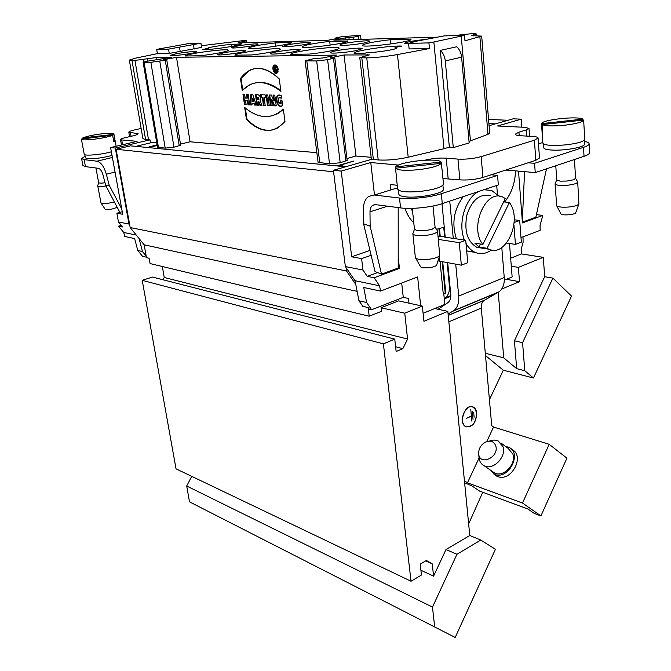 <?xml version="1.0" encoding="UTF-8"?>
<svg xmlns="http://www.w3.org/2000/svg" width="671" height="671" viewBox="0 0 671 671"><rect width="100%" height="100%" fill="white"/><g stroke="black" fill="none" stroke-linecap="round" stroke-linejoin="round"><path stroke-width="1.01" d="M250.291 104.886L251.986 104.953L252.086 103.259L254.049 103.326L254.636 105.062L256.339 105.129L252.757 94.536L250.862 94.485L250.291 104.886L251.986 104.953L252.086 103.259L254.049 103.326L254.636 105.062L256.339 105.129L252.757 94.536L250.862 94.485L250.291 104.886L250.837 104.76L251.399 94.494M256.951 105.146L258.671 105.221L258.201 101.388L259.895 105.263L262.009 105.347L260.063 100.876C261.011 97.941 260.331 95.878 258.025 94.678L255.458 94.611L256.951 105.146L258.671 105.221L258.201 101.388L259.895 105.263L262.009 105.347L260.063 100.876C261.011 97.941 260.331 95.878 258.025 94.678L255.458 94.611L256.951 105.146L257.496 105.028L256.02 94.628M260.96 97.329L262.327 97.37L263.451 105.406L265.196 105.473L264.072 97.421L265.456 97.463L265.095 94.879L260.6 94.754L260.96 97.329L262.327 97.37L263.451 105.406L265.196 105.473L264.072 97.421L265.456 97.463L265.095 94.879L260.6 94.754L260.96 97.329L261.505 97.203L261.162 94.77M267.511 105.565L269.272 105.632L267.788 94.955L266.026 94.905L267.511 105.565L269.272 105.632L267.788 94.955L266.026 94.905L267.511 105.565L268.056 105.439L266.597 94.921M244.479 104.659L246.148 104.726L245.552 100.625L247.423 100.692L248.01 104.793L249.696 104.861L248.195 94.41L246.509 94.359L247.054 98.159L245.192 98.1L244.638 94.309L242.969 94.259L244.479 104.659L246.148 104.726L245.552 100.625L247.423 100.692L248.01 104.793L249.696 104.861L248.195 94.41L246.509 94.359L247.054 98.159L245.192 98.1L244.638 94.309L242.969 94.259L244.479 104.659L245.016 104.533L243.531 94.276M246.416 119.295C260.625 133.336 273.483 134.049 284.99 121.443L283.33 109.138C271.461 119.539 258.587 118.993 244.705 107.494L246.416 119.295C256.976 130.157 267.394 133.043 277.643 127.951L284.99 121.443L283.33 109.138L277.366 113.642C266.773 118.993 255.886 116.947 244.705 107.494L246.416 119.295L246.953 119.17L245.343 108.039M278.18 69.239C277.45 66.026 276.142 64.634 274.254 65.087C271.176 66.479 273.927 75.177 276.871 73.382L278.18 69.239C275.68 63.745 273.936 63.745 272.946 69.239C275.429 74.724 277.173 74.724 278.18 69.239M270.598 105.691L272.292 105.758L271.47 99.778L273.986 105.825L276.242 105.909L274.775 95.148L273.063 95.106L273.869 100.969L271.403 95.056L269.121 94.997L270.598 105.691L272.292 105.758L271.47 99.778L273.986 105.825L276.242 105.909L274.775 95.148L273.063 95.106L273.869 100.969L271.403 95.056L269.121 94.997L270.598 105.691L271.151 105.565L269.692 95.005M280.545 103.342L280.101 100.071L281.912 100.13L282.617 105.372C276.41 110.816 273.659 90.837 281.325 95.794L281.644 98.159L278.868 97.815C277.593 100.616 278.155 102.462 280.545 103.342L280.101 100.071L281.912 100.13L282.214 105.674C278.507 109.197 273.793 98.209 277.895 95.626L281.325 95.794L281.644 98.159C278.222 94.645 276.628 103.284 280.545 103.342L280.839 103.275M305.095 60.801L316.662 60.969L327.599 59.677L334.846 57.974L347.167 160.444L340.197 162.743L329.536 163.892L318.088 162.315L305.095 60.801L313.743 58.645L322.751 57.974L336.59 55.089L176.507 57.32L190.061 141.791L316.846 152.653M240.495 78.482C250.954 64.911 263.871 65.045 279.237 78.893L280.931 91.382C269.457 82.298 258.847 80.21 249.084 85.133L242.231 90.459L240.495 78.482L249.184 70.472C258.645 65.909 268.66 68.71 279.237 78.893L280.931 91.382C265.942 79.958 253.042 79.648 242.231 90.459L240.495 78.482L241.04 78.364L242.717 89.956M154.498 145.708L157.081 144.693M155.11 145.833L155.731 145.649M147.41 147.486L154.464 145.506M157.224 145.573L147.553 147.503M149.037 146.84L150.681 146.999L155.102 145.8L149.037 146.84M157.115 144.902L155.68 145.381L157.199 145.389M336.716 165.896L353.902 161.015L339.333 165.536L342.546 165.192L337.723 165.989M503.678 201.862L509.364 202.516C522.86 219.434 506.077 258 488.807 249.201L487.087 248.287L479.044 247.029L474.867 243.17L482.919 244.403C468.912 228.09 485.561 188.668 502.696 197.064L505.33 198.482L482.919 244.403M490.543 195.731C480.059 193.323 472.208 199.623 466.982 214.628C463.938 230.547 467.209 241.443 476.787 247.314L482.877 248.27M480.503 244.034L479.044 247.029M487.087 248.287L509.364 202.516M469.784 535.508L447.834 311.369L423.938 321.275L422.353 306.093L404.747 313.189L407.582 339.056L402.843 348.643L396.15 351.503L394.749 339.123L383.401 343.871L411.038 581.245L421.447 575.03L420.214 564.118L426.412 560.47L432.233 563.841L433.583 576.146L445.989 549.524L469.784 535.508L480.78 540.046L495.416 549.289L455.19 637.45L189.499 501.849L455.19 637.45M482.743 492.262L468.652 523.917M498.234 292.338L503.728 357.853L516.678 368.656L514.431 340.793L522.583 342.68L552.921 278.13L571.524 296.096L533.479 378.016L503.325 370.207L489.419 399.706M371.147 157.308L355.949 156.007L344.038 54.98L369.36 54.921L359.79 57.681L366.76 57.899C376.028 57.656 386.27 56.54 397.475 54.561L429.465 48.547L428.92 42.902L433.869 41.979L443.992 148.719L449.36 147.142L453.831 147.452L469.163 142.931M422.353 306.093L398.566 300.885L381.053 307.754L381.472 311.344L369.193 316.2L150.061 263.56L149.13 258.251L146.437 257.622L146.161 256.07L142.453 251.524L139.04 238.482L144.164 244.798L146.161 256.07M146.353 257.178L142.52 256.28L137.756 250.451L142.453 251.524M501.791 247.515L504.248 277.534C504.626 284.034 502.898 288.79 499.073 291.793L484.009 300.474C481.963 302.093 481.057 304.634 481.292 308.106L491.726 425.666L493.554 427.041L549.205 444.319L566.92 458.159L540.918 515.898L534.259 513.424L527.884 508.987L479.631 491.113L471.981 485.913L464.626 482.801M489.084 125.695L513.114 118.817L521.199 119.161L497.555 125.98L525.016 127.331L528.983 128.404L526.307 129.922L518.943 132.12L515.253 134.234C515.378 135.022 517.165 135.525 520.595 135.743L532.447 136.414C536.054 136.641 537.932 137.178 538.083 138.033L534.401 140.222L481.166 156.62C473.651 158.641 465.917 159.472 457.974 159.102L446.223 158.155C439.32 157.786 432.183 158.473 424.793 160.21M420.667 305.724L417.639 276.955L380.541 291.08L363.732 287.49L366.626 302.52L371.591 309.742L369.276 309.205L368.169 307.595L362.801 306.345L358.951 300.776L355.026 280.688L345.355 266.572L333.395 170.283L371.877 159.262L378.209 159.95C387.326 160.495 397.316 159.581 408.186 157.224L443.992 148.719M345.682 166.769L130.51 145.842L116.083 149.264L130.174 227.553L139.04 238.482M135.836 146.362L150.505 142.864L156.637 142.084M176.507 57.32L163.64 59.753L166.744 59.794L165.259 60.222L150.874 62.328L143.133 62.252L146.169 61.388L171.331 57.387L156.016 57.605L134.946 60.407L129.344 60.08L142.898 138.654L145.59 139.568L149.994 139.845L150.505 142.864M149.994 139.845L115.303 148.048L128.991 224.047L129.704 224.919M122.575 144.751L121.719 139.945L137.085 141.338L110.614 147.57L122.709 214.284L116.863 213.202L118.465 221.975L122.525 226.957L118.566 226.152L123.716 232.443L124.789 236.486L134.636 238.591L137.756 250.451M118.566 226.152L121.258 225.397M442.181 261.824L445.276 293.353L443.154 292.917L440.05 261.447M438.943 228.878L439.69 236.452L438.062 236.209M436.947 230.01L436.871 229.264M445.276 293.353L445.796 293.143L442.734 261.916M443.707 293.034L444.831 304.424L423.107 313.307M404.982 208.287C406.962 214.343 409.897 219.174 413.789 222.78M397.24 185.271L390.228 184.5L390.782 189.49M398.213 257.203L399.446 268.408L397.903 268.115M333.395 170.283L341.204 171.08L351.679 256.792L361.619 258.637L362.986 270.036L367.247 276.36L374.158 277.752L399.446 268.408M374.158 277.752L379.551 285.804L380.541 291.08M504.315 280.126L512.149 276.93L509.482 243.498M521.006 237.609L540.13 230.329L540.071 225.339L542.805 215.408L522.449 222.931L518.515 171.139M523.019 236.838L523.112 242.281L521.149 249.386L521.501 253.932L510.656 258.201M369.193 316.2L368.169 307.595M439.69 236.452L440.226 236.267L439.488 228.736M489.067 125.536L489.553 125.561M345.968 39.815L345.733 37.819L353.558 37.173L360.579 35.529L358.926 35.387L341.363 36.754L335.408 38.046L339.35 38.021L327.549 40.352L239.346 42.902L238.205 42.793L240.629 42.114L240.738 42.869M201.325 45.72L241.971 40.78L246.559 40.78L240.629 42.114M123.716 232.443L136.272 235.06M118.465 221.975L128.991 224.047M110.614 147.57L115.303 148.048M116.863 213.202L122.248 211.717M121.719 139.945L120.478 139.509C120.537 139.023 121.996 138.436 124.856 137.756L132.464 135.995C136.179 135.106 138.058 134.351 138.117 133.739L128.807 132.162C128.882 131.558 130.736 130.837 134.351 129.981L141.136 128.438M160.059 48.74L188.878 43.548L200.939 43.187L201.585 47.406L169.243 53.428L157.4 53.646L156.704 49.419L160.059 48.74M129.344 60.08L135.643 58.125L157.4 53.646M429.465 48.547L409.125 48.933L408.564 43.389L416.146 41.283L444.009 35.907L464.5 35.295L464.978 40.814L481.686 36.108L471.277 35.647L476.234 33.902L472.661 33.567L453.881 35.613M428.92 42.902L408.564 43.389M341.204 171.08L370.778 162.55L397.66 164.991L397.71 165.46M398.574 165.058L397.66 164.991M481.686 36.108L489.687 133.101L487.985 134.317L469.029 141.363M433.869 41.979L461.237 36.133L470.438 140.944M449.36 147.142L440.327 50.392L456.699 46.777C459.492 49.31 461.128 52.774 461.606 57.169L469.146 142.73M366.626 302.52L358.951 300.776M371.591 309.742L403.271 297.345L408.488 298.469L409 303.166M401.694 283.028L403.271 297.345M379.551 285.804L355.026 280.688M362.986 270.036L345.355 266.572M369.956 250.409L351.679 256.792M361.619 258.637L371.13 255.282M370.778 162.55L374.435 194.582M377.555 272.577L367.247 276.36M442.952 178.536L459.87 179.87C467.779 180.365 475.471 179.56 482.944 177.454L535.827 160.302L539.484 157.979L538.083 138.033M542.805 215.408L536.414 214.628M521.795 127.171L521.199 119.161M355.949 156.007L346.941 158.532M190.061 141.791L180.491 144.122M166.744 59.794L180.675 145.246L173.965 147.159L165.217 148.132L157.492 147.134L143.133 62.252M334.846 57.974L330.166 57.891L344.038 54.98M364.655 53.227L354.062 53.235C352.887 50.946 389.499 45.477 401.803 46.064L395.026 47.507L396.595 47.985C397.442 49.285 376.884 52.581 367.49 52.632L364.655 53.227M395.026 47.507L395.16 48.824M356.871 50.434C347.536 52.447 330.191 53.89 330.585 52.64C329.545 50.853 362.902 46.66 362.147 48.681L356.871 50.434M290.811 54.359L290.803 54.334C289.612 51.667 339.845 45.225 339.115 48.144C339.719 49.419 324.177 52.556 309.482 54.074L290.803 54.351M294.712 51.566C285.787 53.412 270.304 54.77 270.639 53.697C269.658 52.128 300.935 48.052 300.247 49.839L294.712 51.566M234.934 55.223C234.766 52.783 281.115 46.718 280.386 49.277C281.015 50.417 265.498 53.495 251.449 54.963L234.934 55.223M223.384 52.866C231.99 51.172 245.888 49.906 245.443 50.87C246.165 52.246 217.077 56.146 217.496 54.619L223.384 52.866M185.255 55.987C186.152 53.714 228.954 48.044 228.224 50.291C228.861 51.323 213.42 54.343 199.975 55.76L185.255 55.987M408.614 43.85L404.554 43.372C406.114 42.097 412.724 40.822 424.399 39.547M231.73 44.504L241.417 43.85C242.164 45.368 209.277 50.258 202.114 49.671L207.784 48.304C207.154 47.44 224.995 44.613 231.73 44.504L232.007 46.391M234.145 44.051L234.422 45.93M208.304 48.513L208.446 49.461M237.073 46.106C245.217 44.521 258.553 43.288 258.125 44.169C258.796 45.41 231.201 49.075 231.612 47.691L237.073 46.106M291.6 42.483L291.6 42.474C293.009 44.521 247.524 50.501 248.522 48.127C250.803 46.542 259.803 44.806 275.529 42.894L275.982 46.207M275.529 42.894L291.591 42.449M287.985 44.814C296.481 43.103 311.193 41.795 310.707 42.801C311.394 44.194 282.239 47.968 282.692 46.425L287.985 44.814M347.687 40.881L347.737 40.998C349.197 43.321 300.985 49.461 302.093 46.811C304.298 45.142 313.5 43.33 329.696 41.384L347.712 41.107M330.149 45.15L329.696 41.384M364.806 42.852C356.024 44.714 339.551 46.123 339.945 44.999C338.972 43.414 370.426 39.48 369.713 41.275L364.806 42.852M410.803 39.128L410.979 39.354C412.497 41.996 361.073 48.287 362.323 45.318C364.445 43.548 373.839 41.669 390.514 39.69L410.803 39.128L410.853 39.606M390.967 43.976L390.514 39.69M176.096 53.73C187.234 51.877 194.062 51.231 196.578 51.801C197.282 53.026 169.688 56.809 170.082 55.433L176.096 53.73M436.561 37.19L333.906 40.168L345.733 37.819M461.237 36.133L464.5 35.295M169.243 53.428L168.547 49.134L156.704 49.419M168.547 49.134L200.939 43.187M180.214 51.65L179.534 47.373M193.491 44.814L194.154 49.058M574.443 159.513L575.592 178.343L573.571 179.769L567.213 181.027L560.235 181.153L556.712 179.887L555.781 165.737M575.584 178.276L577.714 181.984C577.253 183.384 573.906 184.458 567.674 185.221C560.193 185.8 555.999 185.33 555.085 183.812L556.712 179.845M555.085 183.812L556.687 205.762C558.373 207.104 562.491 207.515 569.05 206.995C574.451 206.366 577.731 205.385 578.897 204.059L577.714 181.984M575.785 212.539L575.701 212.782C574.829 214.787 561.962 215.752 560.931 213.89L560.83 213.697M394.749 339.123L152.451 277.064L142.227 280.335L383.401 343.871M411.038 581.245L176.028 468.844L142.227 280.335M425.708 560.889L432.233 563.841M420.91 570.266L433.583 576.146M189.499 501.849L186.697 486.022L191.755 476.368M186.697 486.022L432.476 607.087L434.665 626.773M445.989 549.524L456.943 554.288L432.476 607.087M480.78 540.046L456.943 554.288M503.728 357.853L485.301 353.281M485.502 355.58L503.325 370.207M516.678 368.656L524.772 370.719L533.479 378.016M514.431 340.793L544.676 276.712L543.3 257.345L518.389 267.385L519.505 281.661L501.698 289.042M521.501 253.932L543.3 257.345M522.583 342.68L524.772 370.719M552.921 278.13L544.676 276.712M162.986 279.765L164.236 277.492L407.582 339.056M395.613 346.739L402.843 348.643M447.834 311.369L434.808 308.526M495.76 445.854C499.484 457.412 479.253 466.404 478.666 453.579C478.624 448.832 480.713 445.091 484.94 442.357C490.157 439.975 493.764 441.141 495.76 445.854M489.352 441.09C492.581 439.79 495.55 439.757 498.268 441.006L502.998 446.76C506.605 456.834 493.193 470.581 484.395 465.875C481.208 464.298 479.413 461.522 479.019 457.538L478.683 453.797M491.801 471.117L495.24 473.323C504.139 477.064 516.41 463.753 512.912 454.116L508.173 448.379L500.868 442.944M432.988 206.014L435.076 227.133L432.099 229.281L424.76 230.774L417.437 230.749L414.468 229.314L412.279 208.354M435.068 227.033L437.551 231.084C436.938 233.047 432.82 234.515 425.188 235.479C417.807 236.033 413.688 235.437 412.85 233.684L414.468 229.247M415.341 257.27L415.609 257.966C417.328 259.425 421.329 259.912 427.628 259.425C434.154 258.654 438.188 257.337 439.731 255.475L437.551 231.084M436.737 264.743L436.62 265.095C435.596 267.586 422 268.979 420.591 266.739L420.432 266.462M411.323 208.379L412.69 212.271M436.511 229.314L443.724 227.318L444.655 236.938L440.226 236.267M399.505 198.054C410.14 199.472 430.488 197.375 441.333 193.718L497.555 175.374L498.327 184.911L442.29 203.615C431.487 207.347 411.18 209.419 400.562 207.901L399.505 198.054L374.485 195.009L368.715 196.36C365.175 198.977 363.397 203.363 363.372 209.545L363.565 223.77L370.14 226.161L369.989 211.86C370.006 208.79 370.895 206.609 372.64 205.309L375.584 204.63L400.562 207.901M528.169 162.793L534.586 163.296L583.51 147.335C587.242 146.093 589.113 144.902 589.121 143.762C589.029 142.73 587.41 141.925 584.265 141.355M589.121 143.762L589.633 152.636C589.624 153.818 587.754 155.043 584.038 156.309L583.51 147.335M440.327 50.392C443.128 52.959 444.781 56.465 445.284 60.91L453.269 147.41M546.513 168.832L535.844 217.211L522.39 222.176M522.315 221.128L524.579 171.667M363.565 223.77L375.039 271.57L381.505 274.171L370.14 226.161M398.197 207.591L398.213 267.997L381.505 274.171M534.586 163.296L535.248 172.59L584.038 156.309M505.808 170.04L535.248 172.59M513.919 224.86L515.445 244.387L506.555 243.061M514.238 219.778L519.69 220.474L521.35 242.122L515.445 244.387M519.69 220.474L514.145 222.512M444.663 237.081L465.716 240.277L467.762 262.713L461.354 265.179L459.258 242.65L465.716 240.277M437.987 260.885L461.354 265.179M459.258 242.65L438.373 239.413M444.244 298.469L445.326 297.807C448.438 295.332 449.788 291.323 449.385 285.771L447.146 262.688M497.555 175.374L491.155 174.787M504.567 201.971C511.386 193.684 515.034 183.317 515.529 170.887M441.996 203.716L445.225 237.165M447.708 262.789L450.761 294.418C451.038 298.159 450.124 300.868 448.027 302.554L438.146 309.256M473.676 412.329L474.129 417.152L473.676 412.329M472.267 411.256L473.038 419.467L472.267 411.256M470.79 409.587L471.881 421.178L471.403 416.112L466.337 418.402L471.386 415.877L470.79 409.587M476.586 413.403L475.529 409.696L473.323 407.372C465.867 402.709 457.916 422.554 465.741 426.379C472.208 427.343 475.823 423.015 476.586 413.403M471.939 406.894L470.891 406.576M465.028 426.211L466.068 426.546M472.98 407.205L472.007 406.634M465.993 426.798L467.108 426.873M476.762 413.311C475.982 423.175 472.275 427.612 465.632 426.613C457.614 422.705 465.775 402.348 473.416 407.129C475.32 408.245 476.435 410.308 476.762 413.311M464.424 480.772L467.452 482.835L479.06 458.016M486.777 441.543L493.554 427.041M540.918 515.898L522.483 503.032L467.452 482.835M522.483 503.032L549.205 444.319M448.094 313.986L453.822 310.606C457.563 307.586 459.199 302.73 458.721 296.037L455.71 264.189M453.269 238.39L449.746 201.124M496.708 185.456L497.429 194.255M505.464 446.366L508.803 447.314C522.541 453.051 508.568 480.151 494.72 474.439L489.058 469.18M494.007 474.179L497.723 476.561C511.562 482.29 525.485 455.257 511.755 449.52L511.629 449.427M463.275 196.611C453.806 209.469 451.524 223.552 456.423 238.868M466.68 250.879L474.447 252.271M444.294 298.922L450.82 296.288M506.362 279.295L519.505 281.661M381.053 307.754L404.747 313.189M164.236 277.492L162.332 266.504M518.389 267.385L511.294 266.186M584.206 140.34L584.433 144.198C585.364 147.184 563.548 151.034 551.218 150.019C546.429 149.667 543.946 148.912 543.77 147.763L543.51 143.963M442.919 185.246L443.313 189.348C444.647 193.365 417.899 198.608 405.091 196.779C401.124 196.276 399.052 195.404 398.876 194.179L398.44 190.136M85.1 156.234L81.585 158.591L84.135 159.631L96.993 161.199C100.952 162.256 104.072 166.609 106.353 174.242L109.214 185.305L105.825 185.825L119.891 212.363M84.135 159.631L85.46 166.626L98.31 168.304C100.289 168.857 101.841 171.021 102.973 174.821L105.825 185.825M112.04 155.446C102.621 157.903 94.401 158.977 87.373 158.658L85.402 157.861L84.806 154.707M85.46 166.626L82.894 165.536L81.585 158.591M109.214 185.305L121.761 209.025M116.662 207.213L116.469 207.532C112.418 209.31 108.635 209.864 105.137 209.218L105.079 209.134M105.917 186.01C101.011 186.639 98.276 186.572 97.723 185.792L101.002 203.003C103.359 203.909 107.821 203.581 114.406 202.013M97.723 185.792L98.629 182.562M105.045 182.806C101.178 183.275 99.04 183.2 98.637 182.579L95.919 167.993M333.579 171.768L116.083 149.264M508.039 120.268L488.563 119.413M495.383 123.892L488.907 123.581M355.764 284.454L346.504 270.967L130.174 227.553M346.504 270.967L346.093 267.654M144.164 244.798L357.106 291.357M499.232 196.268L491.709 190.489L483.925 189.725M479.002 191.361C465.322 197.542 457.454 223.804 464.475 240.092M466.001 243.363C468.408 247.725 471.478 250.728 475.194 252.397C480.595 254.603 486.005 253.814 491.432 250.015M395.815 168.186L395.68 166.894L441.141 162.046L442.298 171.734L441.224 163.347L395.513 168.22L396.393 176.339M441.141 162.046C438.129 157.492 398.868 161.711 395.68 166.894M395.513 168.22C397.962 170.35 405.527 170.853 418.201 169.713C430.916 168.153 438.591 166.031 441.224 163.347M442.298 171.734L443.472 184.039C442.306 187.15 434.623 189.608 420.415 191.411C406.701 192.543 399.111 191.755 397.643 189.037L396.326 176.792M82.978 138.528L82.86 137.882L113.818 134.376L114.976 140.793L113.642 140.935M114.976 140.793L113.768 141.615L112.611 135.181L81.376 139.073C80.83 141.43 106.79 138.201 112.611 135.181M113.818 134.376L113.919 134.074C113.282 133.118 109.306 133.026 101.992 133.789C93.487 134.846 87.113 136.205 82.86 137.882M111.378 151.789C101.925 154.632 83.892 156.234 84.227 154.213L81.376 139.073M584.106 128.094L583.644 120.059L542.109 124.596L542.68 132.791L542.076 132.011L541.539 123.632L582.856 119.111L582.923 120.134M542.604 131.734L542.101 131.784M582.856 119.111C577.513 115.823 541.732 119.765 541.539 123.632M542.109 124.596C545.674 126.106 553.256 126.307 564.865 125.2C576.28 123.791 582.537 122.08 583.644 120.059M584.122 128.203L584.768 139.383C583.913 141.589 577.689 143.409 566.106 144.844C552.225 146.018 544.475 145.439 542.839 143.091L542.076 132.011M280.671 100.088L281.09 103.217M278.918 95.29L278.44 95.5C274.934 97.329 277.895 107.603 281.661 105.901M279.488 97.656L281.594 97.798M272.267 105.607L271.151 105.565M271.47 99.778L272.015 99.652L274.531 105.691L273.986 105.825M276.226 105.758L274.531 105.691M273.869 100.969L274.422 100.843L273.634 95.123M276.737 73.441L274.808 72.342M273.617 66.697L274.942 64.911M278.062 71.638L276.595 72.778M275.085 65.573L276.888 66.035M277.777 69.239C277.157 66.521 276.049 65.347 274.456 65.724C272.644 69.415 273.382 71.755 276.67 72.745L277.777 69.239C275.664 64.592 274.187 64.592 273.349 69.239C275.445 73.885 276.922 73.885 277.777 69.239M254.418 68.643L249.729 70.354L241.04 78.364M255.131 82.961C263.359 81.166 271.923 83.758 280.839 90.736M272.988 129.855C264.131 131.608 255.458 128.044 246.953 119.17M271.646 115.924L277.911 113.516L283.372 109.49M246.123 104.575L245.016 104.533M245.552 100.625L247.423 100.692M248.01 104.793L248.555 104.676L247.96 100.566M249.671 104.718L248.555 104.676M247.054 98.159L247.599 98.041L247.071 94.376M269.247 105.49L268.056 105.439M262.327 97.37L261.505 97.203M263.451 105.406L263.997 105.28L262.873 97.245M265.179 105.33L263.997 105.28M264.072 97.421L265.431 97.329M257.538 97.22L257.857 99.467L257.538 97.22L258.083 97.102L258.998 99.308L257.857 99.467L257.538 97.22L258.452 99.434L258.998 99.308M258.645 105.07L257.496 105.028M259.895 105.263L260.44 105.137L258.746 101.262M261.942 105.196L260.44 105.137M252.355 98.335L252.179 101.489L253.445 101.539L252.355 98.335L252.9 98.209L253.982 101.413L253.445 101.539L252.355 98.335L252.179 101.489L253.445 101.539M251.994 104.81L250.837 104.76M252.086 103.259L254.049 103.326M254.636 105.062L255.173 104.936L254.594 103.208M256.288 104.978L255.173 104.936M275.085 71.596L274.447 66.941L275.454 66.941L276.897 71.604L275.571 69.608L275.085 71.596L274.447 66.941L275.454 66.941L276.897 71.604L275.571 69.608L275.471 71.52M274.942 67.612L275.127 68.937L275.731 68.937L275.546 67.612L274.942 67.612L275.127 68.937L275.731 68.937L275.546 67.612L274.942 67.612L276.192 67.511M275.018 66.941L275.11 67.578M275.295 68.937L275.378 69.574M336.188 38.121L336.246 38.633M244.177 41.451L244.37 42.759M131.08 136.314L130.442 132.699M136.699 134.754L136.431 133.177M397.475 54.561L408.186 157.224M366.76 57.899L378.209 159.95M448.161 178.712L446.223 158.155M459.87 179.87L457.974 159.102M481.166 156.62L482.944 177.454M535.827 160.302L534.401 140.222M519.203 135.634L518.943 132.12M526.76 136.096L526.307 129.922M361.828 57.958L373.353 159.53M367.331 54.661L367.44 55.676M345.892 161.132L333.495 58.436M340.197 162.743L327.599 59.677M329.536 163.892L316.662 60.969M319.824 162.961L306.832 61.053M165.259 60.222L179.258 145.867M159.799 61.254L173.965 147.159M150.874 62.328L165.217 148.132M144.08 62.386L158.457 147.477M156.016 57.605L156.385 59.836M147.872 61.069L147.461 58.629M143.493 59.375L143.921 61.891M134.946 60.407L148.534 139.828M131.986 60.432L145.59 139.568M473.273 34.942L473.349 35.882M349.18 39.723L348.954 37.719M353.835 39.589L353.558 37.173M358.784 39.446L358.415 36.2M479.891 36.897L487.985 134.317M441.333 193.718L442.29 203.615M461.606 57.169L445.284 60.91M542.797 142.504L538.494 143.854M369.989 211.86L387.536 206.19M397.517 187.821L374.485 195.009M439.379 256.565L439.857 261.413M449.385 285.771L449.905 285.569M481.292 308.106L448.857 321.812M448.22 315.303L484.496 300.163M458.721 296.037L504.248 277.534M452.917 311.201L498.15 292.388M96.993 161.199L112.409 157.475M115.051 172.061L106.353 174.242M257.941 97.236L258.486 97.11M275.546 67.612L276.1 67.494M155.781 145.959L155.68 145.381M476.787 247.314L488.807 249.201M335.408 38.046L335.5 38.784M246.559 40.78L246.827 42.692M129.604 136.658L128.807 132.162M121.459 145.011L120.478 139.509M528.983 128.404L529.545 136.255M371.39 159.404L359.79 57.681M476.393 35.798L476.234 33.902M361.015 39.379L360.579 35.529M575.701 212.782L578.897 204.059M560.931 213.89L556.687 205.762M484.395 465.875L494.477 473.013M415.341 257.379L412.85 233.684M436.62 265.095L439.731 255.475M420.591 266.739L415.609 257.966M374.913 204.588L372.64 205.309M445.326 297.807L450.828 295.592M464.902 426.11L465.741 426.379M473.416 407.129L472.384 406.819M448.228 315.412L484.009 300.474M499.073 291.793L453.822 310.606M496.909 476.234L493.906 474.112M116.637 207.339L116.813 206.559M105.137 209.218L101.002 203.003M467.167 251.097L475.194 252.397M116.117 146.27L113.919 134.074M277.895 95.626L278.44 95.5M274.808 64.97L274.254 65.087M277.224 72.627L276.67 72.745M249.729 70.354L249.184 70.472M277.911 113.516L277.366 113.642"/></g></svg>
